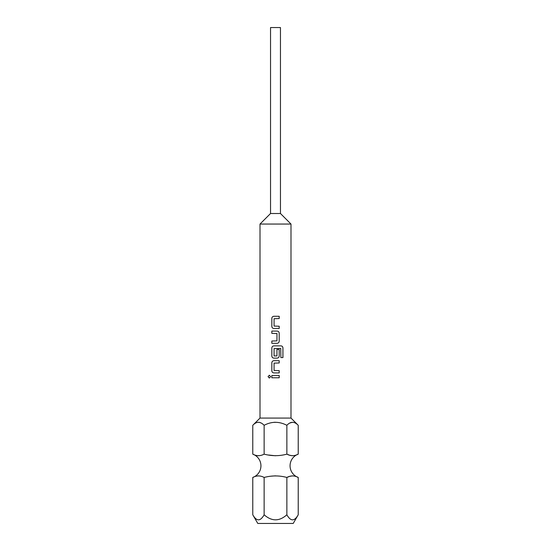 <?xml version="1.0" encoding="UTF-8"?>
<svg xmlns="http://www.w3.org/2000/svg" width="551" height="551" viewBox="0 0 551 551"><rect width="100%" height="100%" fill="white"/><g stroke="black" fill="none" stroke-linecap="round" stroke-linejoin="round"><path stroke-width="0.83" d="M269.343 375.231L268.089 376.643L269.343 378.055L270.644 376.643L269.329 375.231L268.061 376.643L269.329 378.055M270.865 476.202L275.5 475.837M298.229 514.772C294.448 521.508 290.666 521.508 286.864 514.772C279.316 521.508 271.739 521.508 264.136 514.772C260.361 521.508 256.573 521.508 252.771 514.772L257.785 523.45L293.215 523.45L298.229 514.772L298.229 477.455C294.475 475.43 290.687 475.43 286.864 477.455L289.179 476.56M289.716 476.367L292.547 475.837M298.229 477.455A12.397 12.397 0 0 1 298.229 454.148L298.229 425.303C294.406 421.329 290.618 421.329 286.864 425.303C279.219 421.329 271.643 421.329 264.136 425.303C260.32 421.329 256.532 421.329 252.771 425.303L252.771 454.148A12.397 12.397 0 0 1 252.771 477.455L252.771 514.772M298.229 454.148C294.475 456.173 290.687 456.173 286.864 454.148L289.179 455.043M289.716 455.236L292.547 455.767M268.688 455.03L275.5 455.767M256.139 455.401L258.453 455.767M256.139 476.202L258.453 475.837M280.459 213.512L270.541 213.512L270.541 27.55L280.459 27.55L280.459 213.512L290.997 224.05L260.003 224.05L260.003 418.071L290.997 418.071L298.229 425.303M260.003 418.071L252.771 425.303M273.93 316.274C272.655 316.398 271.96 317.107 271.843 318.395L271.829 318.395C271.946 317.107 272.642 316.398 273.923 316.274L279.199 316.274L279.199 318.547L274.074 318.705L274.074 326.068L279.199 326.22L279.199 328.499L279.185 326.22M271.829 318.395L271.829 326.371C271.946 327.666 272.642 328.368 273.923 328.499L279.199 328.499M277.098 343.307C278.372 343.183 279.068 342.474 279.185 341.179L279.199 333.203C279.082 331.916 278.386 331.206 277.105 331.082L271.829 331.082L271.829 333.355L276.953 333.507L276.953 340.876L271.829 341.028L271.829 343.307L277.105 343.307C278.386 343.177 279.082 342.467 279.199 341.179L279.185 333.203C279.068 331.916 278.372 331.206 277.098 331.082M282.938 357.578L282.938 348.012C282.842 346.724 282.202 346.014 281.01 345.883L273.923 345.883C272.642 346.014 271.946 346.724 271.829 348.012L271.829 355.987C271.946 357.275 272.642 357.985 273.923 358.116L277.105 358.116C278.386 357.985 279.082 357.275 279.199 355.987L279.199 349.458L276.953 349.458L276.953 355.932L274.074 355.932L274.074 348.563L280.728 348.411L280.872 357.578L282.938 357.578M273.93 360.691C272.655 360.822 271.96 361.525 271.843 362.82L271.829 362.82C271.946 361.532 272.642 360.822 273.923 360.691L279.199 360.691L279.199 362.971L274.074 363.123L274.074 370.492L279.199 370.644L279.199 372.917L279.185 370.644M271.829 362.82L271.829 370.795C271.946 372.083 272.642 372.793 273.923 372.917L279.199 372.917M279.199 377.779L271.829 377.779L271.829 375.5L279.199 375.5L279.199 377.779L279.185 375.5M290.997 418.071L290.997 224.05M292.436 422.259L289.654 423.085M275.286 422.259L274.005 422.314M261.36 423.092L259.204 422.314M258.35 422.259L257.71 422.314M264.136 425.303L264.136 454.148C271.781 456.173 279.357 456.173 286.864 454.148L286.864 425.303M264.136 454.148C260.382 456.173 256.594 456.173 252.771 454.148M286.864 514.772L286.864 477.455C279.357 475.43 271.781 475.43 264.136 477.455C260.382 475.43 256.594 475.43 252.771 477.455M264.136 477.455L264.136 514.772M271.843 375.5L271.843 377.779M279.185 362.971L279.185 360.691M271.843 362.82L271.843 370.795C271.96 372.083 272.655 372.793 273.93 372.917M280.872 357.578L282.911 357.578L282.911 348.012C282.815 346.717 282.174 346.014 280.989 345.883M273.93 345.883C272.655 346.014 271.96 346.724 271.843 348.012L271.843 355.987C271.96 357.282 272.655 357.985 273.93 358.116M277.098 358.116C278.372 357.985 279.068 357.275 279.185 355.987L279.185 349.458L276.953 349.458M271.843 331.082L271.843 333.355M271.843 341.028L271.843 343.307M279.185 318.547L279.185 316.274M271.843 318.395L271.843 326.371C271.96 327.666 272.655 328.375 273.93 328.499M270.541 213.512L260.003 224.05"/></g></svg>
